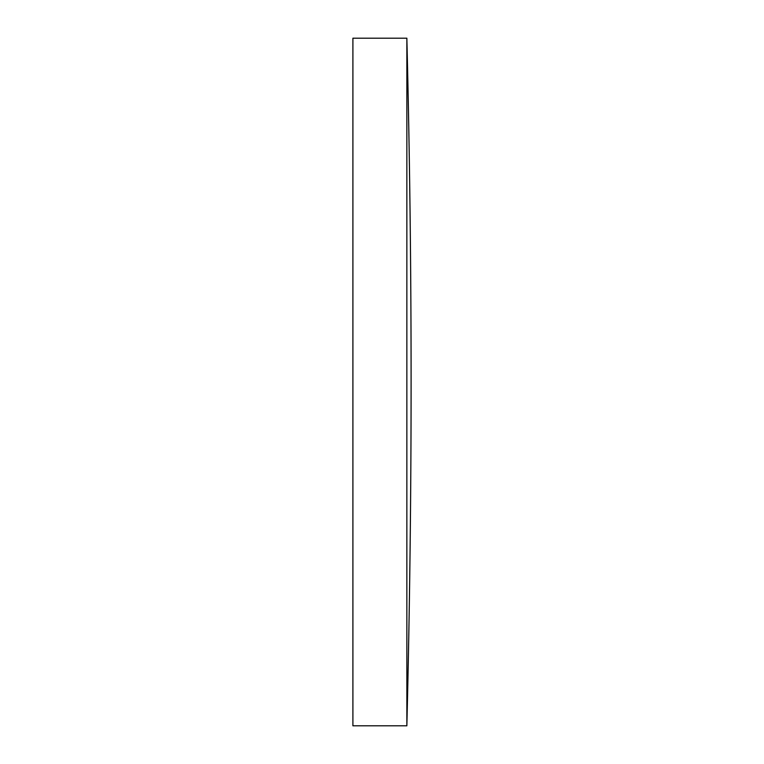 <?xml version="1.0" encoding="UTF-8"?>
<svg xmlns="http://www.w3.org/2000/svg" width="764" height="764" viewBox="0 0 764 764"><rect width="100%" height="100%" fill="white"/><g stroke="black" fill="none" stroke-linecap="round" stroke-linejoin="round"><path stroke-width="1.15" d="M406.859 38.2L352.901 38.2L352.901 725.8L406.859 725.8A13943.659 13943.659 0 0 0 406.859 38.2L406.859 725.8"/></g></svg>
